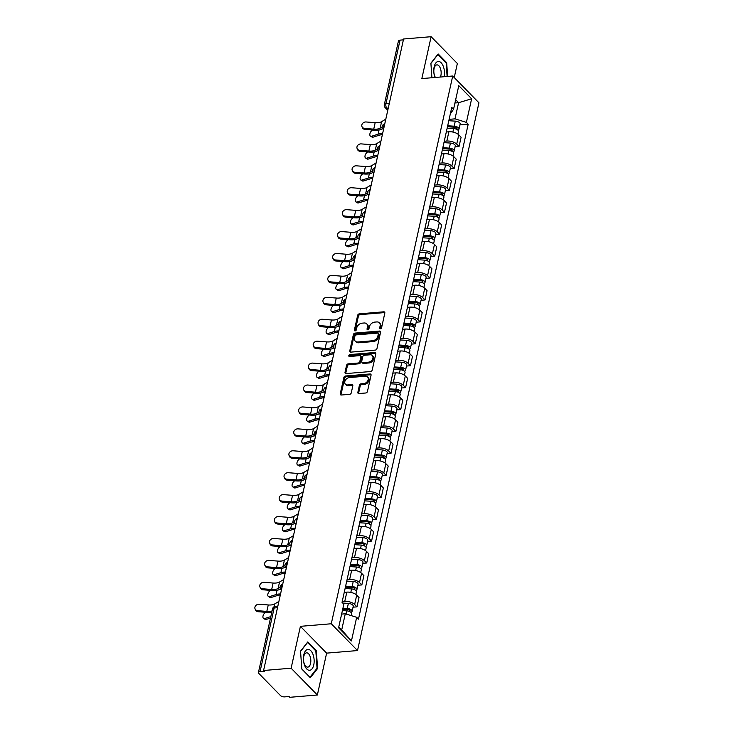 <?xml version="1.0" encoding="UTF-8"?>
<svg xmlns="http://www.w3.org/2000/svg" width="734" height="734" viewBox="0 0 734 734"><rect width="100%" height="100%" fill="white"/><g stroke="black" fill="none" stroke-linecap="round" stroke-linejoin="round"><path stroke-width="1.1" d="M380.414 328.777A1.11 0.817 -44.4 0 0 381.579 327.731L384.827 313.079A1.578 1.165 -44.4 0 0 383.772 311.812L359.311 313.849A1.578 1.165 -44.4 0 0 357.651 315.345L354.394 329.997A1.11 0.817 -44.4 0 0 356.302 329.841L356.724 327.942A5.065 3.725 -44.4 0 1 362.046 323.171L364.082 322.997A5.065 3.725 -44.4 0 1 366.725 323.868A5.065 3.725 -44.4 0 1 367.459 327.052L367.037 328.942A1.11 0.817 -44.4 0 0 368.936 328.786L369.358 326.887A5.065 3.725 -44.4 0 1 374.689 322.116L376.726 321.942A5.065 3.725 -44.4 0 1 379.368 322.813A5.065 3.725 -44.4 0 1 380.093 325.997L379.671 327.896A1.11 0.817 -44.4 0 0 380.414 328.777M357.862 392.295A1.578 1.165 -44.4 0 0 358.917 393.562L365.78 392.984A1.578 1.165 -44.4 0 0 367.44 391.497L371.055 375.221A1.578 1.165 -44.4 0 0 370 373.955L345.54 375.992A1.578 1.165 -44.4 0 0 343.87 377.478L340.264 393.754A1.578 1.165 -44.4 0 0 341.319 395.02L349.604 394.332A1.578 1.165 -44.4 0 0 351.274 392.837L352.815 385.873A1.578 1.165 -44.4 0 0 351.76 384.607L347.65 384.946A4.23 3.11 -44.4 0 1 345.439 384.221A4.23 3.11 -44.4 0 1 345.356 380.23A4.23 3.11 -44.4 0 1 349.283 377.57L365.394 376.23A4.23 3.11 -44.4 0 1 367.596 376.964A4.23 3.11 -44.4 0 1 367.679 380.946A4.23 3.11 -44.4 0 1 363.752 383.607L361.073 383.836A1.578 1.165 -44.4 0 0 359.403 385.322L357.862 392.295L358.623 393.075A1.578 1.165 -44.4 0 0 358.605 393.543M331.282 623.762L300.408 626.331L291.123 668.206L263.579 670.5L403.581 38.994L431.124 36.7L421.848 78.575L452.722 76.006L331.282 623.762L357.513 650.563L478.944 102.806L452.722 76.006M375.285 350.09A1.578 1.165 -44.4 0 0 376.955 348.595L380.561 332.318A1.578 1.165 -44.4 0 0 379.506 331.052L355.045 333.089A1.578 1.165 -44.4 0 0 353.384 334.585L349.769 350.861A1.578 1.165 -44.4 0 0 350.824 352.127L375.285 350.09M375.808 353.77L372.202 370.046A1.578 1.165 -44.4 0 1 370.532 371.542L346.072 373.578A1.578 1.165 -44.4 0 1 345.017 372.312L346.558 365.339A1.578 1.165 -44.4 0 1 348.228 363.853L358.146 363.027A1.578 1.165 -44.4 0 0 359.816 361.532L360.834 356.907A1.578 1.165 -44.4 0 0 359.779 355.641L349.457 356.504A1.11 0.817 -44.4 0 1 349.879 354.577L374.753 352.503A1.578 1.165 -44.4 0 1 375.808 353.77M291.123 668.206L317.354 695.006L289.802 697.3L289.031 696.52L284.746 696.878A3.22 1.45 -167.5 0 1 280.443 695.548L258.808 673.436A3.22 1.45 -167.5 0 1 258.432 672.5L272.543 608.844A3.22 1.45 12.5 0 1 274.158 607.981L260.047 671.638A3.22 1.45 -167.5 0 0 258.432 672.5M454.236 77.556L457.355 63.5L431.124 36.7M317.354 695.006L326.63 653.132L357.513 650.563M263.579 670.5L264.341 671.28L260.047 671.638M389.277 103.512L385.937 103.788A3.22 1.45 12.5 0 0 384.322 104.65L398.434 40.994A3.22 1.45 12.5 0 1 400.048 40.131L385.937 103.788A3.22 1.633 85.2 0 0 386.846 108.164L387.983 109.329M403.388 39.856L400.048 40.131M444.253 141.267L446.822 141.056A7.413 3.34 12.5 0 1 456.713 144.121L458.768 134.845A7.413 3.34 -167.5 0 0 448.878 131.781L446.309 131.992M458.768 134.845L461.099 137.23L459.044 146.497L455.089 146.828M456.713 144.121L459.044 146.497M450.226 168.756L454.181 168.425L456.236 159.15L453.906 156.764A7.413 3.34 -167.5 0 0 444.024 153.7L441.446 153.92M439.391 163.187L441.96 162.976A7.413 3.34 12.5 0 1 451.85 166.04L454.181 168.425M445.364 190.675L449.318 190.345L451.373 181.069L449.043 178.683A7.413 3.34 -167.5 0 0 439.161 175.619L436.592 175.839M434.537 185.115L437.106 184.895A7.413 3.34 12.5 0 1 446.988 187.959L449.318 190.345M440.51 212.594L444.465 212.264L446.52 202.988L444.189 200.611A7.413 3.34 -167.5 0 0 434.299 197.547L431.73 197.758M429.674 207.034L432.243 206.823A7.413 3.34 12.5 0 1 442.134 209.887L444.465 212.264M435.647 234.513L439.602 234.192L441.657 224.916L439.327 222.53A7.413 3.34 -167.5 0 0 429.445 219.466L426.867 219.677M424.812 228.953L427.381 228.742A7.413 3.34 12.5 0 1 437.271 231.806L439.602 234.192M430.785 256.441L434.739 256.111L436.794 246.835L434.464 244.45A7.413 3.34 -167.5 0 0 424.582 241.385L422.013 241.605M419.949 250.872L422.527 250.661A7.413 3.34 12.5 0 1 432.409 253.725L434.739 256.111M425.931 278.36L429.885 278.03L431.941 268.754L429.61 266.369A7.413 3.34 -167.5 0 0 419.72 263.304L417.151 263.524M415.095 272.8L417.664 272.58A7.413 3.34 12.5 0 1 427.555 275.645L429.885 278.03M421.068 300.279L425.023 299.949L427.078 290.673L424.747 288.297A7.413 3.34 -167.5 0 0 414.857 285.232L412.288 285.443M410.233 294.719L412.802 294.508A7.413 3.34 12.5 0 1 422.692 297.573L425.023 299.949M416.206 322.198L420.16 321.877L422.215 312.601L419.885 310.216A7.413 3.34 -167.5 0 0 410.003 307.151L407.434 307.363M405.37 316.638L407.948 316.427A7.413 3.34 12.5 0 1 417.829 319.492L420.16 321.877M411.352 344.127L415.306 343.796L417.362 334.521L415.031 332.135A7.413 3.34 -167.5 0 0 405.14 329.071L402.571 329.291M400.516 338.558L403.085 338.346A7.413 3.34 12.5 0 1 412.967 341.411L415.306 343.796M406.489 366.046L410.444 365.716L412.499 356.44L410.168 354.054A7.413 3.34 -167.5 0 0 400.278 350.99L397.709 351.21M395.654 360.486L398.223 360.266A7.413 3.34 12.5 0 1 408.113 363.33L410.444 365.716M401.626 387.965L405.581 387.635L407.636 378.359L405.306 375.982A7.413 3.34 -167.5 0 0 395.424 372.918L392.846 373.129M390.791 382.405L393.369 382.194A7.413 3.34 12.5 0 1 403.25 385.258L405.581 387.635M396.764 409.884L400.727 409.563L402.782 400.287L400.443 397.901A7.413 3.34 -167.5 0 0 390.561 394.837L387.992 395.048M385.937 404.324L388.506 404.113A7.413 3.34 12.5 0 1 398.388 407.177L400.727 409.563M391.91 431.812L395.865 431.482L397.92 422.206L395.589 419.82A7.413 3.34 -167.5 0 0 385.699 416.756L383.13 416.976M381.074 426.243L383.643 426.032A7.413 3.34 12.5 0 1 393.534 429.096L395.865 431.482M387.047 453.731L391.002 453.401L393.057 444.125L390.727 441.74A7.413 3.34 -167.5 0 0 380.845 438.684L378.267 438.895M376.212 448.171L378.79 447.951A7.413 3.34 12.5 0 1 388.671 451.015L391.002 453.401M382.185 475.65L386.139 475.32L388.203 466.044L385.864 463.668A7.413 3.34 -167.5 0 0 375.982 460.603L373.413 460.814M371.358 470.09L373.927 469.879A7.413 3.34 12.5 0 1 383.809 472.944L386.139 475.32M377.331 497.569L381.285 497.248L383.341 487.972L381.01 485.587A7.413 3.34 -167.5 0 0 371.12 482.522L368.551 482.733M366.495 492.009L369.064 491.798A7.413 3.34 12.5 0 1 378.955 494.863L381.285 497.248M372.468 519.498L376.423 519.167L378.478 509.891L376.147 507.506A7.413 3.34 -167.5 0 0 366.266 504.441L363.688 504.662M361.633 513.928L364.211 513.717A7.413 3.34 12.5 0 1 374.092 516.782L376.423 519.167M367.606 541.417L371.56 541.086L373.624 531.811L371.285 529.425A7.413 3.34 -167.5 0 0 361.403 526.37L358.834 526.581M356.779 535.857L359.348 535.636A7.413 3.34 12.5 0 1 369.23 538.701L371.56 541.086M362.752 563.336L366.706 563.006L368.762 553.73L366.431 551.353A7.413 3.34 -167.5 0 0 356.541 548.289L353.971 548.5M351.916 557.776L354.485 557.565A7.413 3.34 12.5 0 1 364.376 560.629L366.706 563.006M357.889 585.255L361.844 584.934L363.899 575.658L361.568 573.272A7.413 3.34 -167.5 0 0 351.687 570.208L349.109 570.419M347.054 579.695L349.623 579.484A7.413 3.34 12.5 0 1 359.513 582.548L361.844 584.934M353.026 607.183L356.981 606.853L359.036 597.577L356.706 595.191A7.413 3.34 -167.5 0 0 346.824 592.127L344.255 592.347M342.2 601.614L344.769 601.403A7.413 3.34 12.5 0 1 354.65 604.467L356.981 606.853M449.116 119.348L455.007 118.853L458.585 102.696L455.667 99.714M454.942 102.999L458.585 102.696L471.632 98.778L466.393 122.385L455.007 118.853M450.309 113.954L453.557 109.256L458.787 85.649L471.632 98.778M338.787 626.946L341.705 629.937L345.283 613.771L356.678 617.303L358.476 619.138L468.191 124.22L466.393 122.385M356.678 617.303L351.439 640.91L338.594 627.781L343.833 604.174L342.035 602.339L451.759 107.421L453.557 109.256M447.639 76.428L446.676 62.674L438.161 53.967L430.895 63.179L431.913 77.74M300.408 626.331L326.63 653.132M310.317 677.739L317.583 668.527L316.336 650.618L307.812 641.911L300.545 651.122L301.802 669.032L310.317 677.739M345.283 613.771L341.64 614.083M459.943 124.908L468.191 124.22M341.705 629.937L351.439 640.91M445.933 62.739L446.676 62.674M316.794 668.601L317.583 668.527M315.592 650.682L316.336 650.618M380.423 328.777A1.11 0.817 -44.4 0 1 380.441 328.676L380.863 326.777A5.065 3.725 -44.4 0 0 380.129 323.602L379.368 322.813M366.725 323.868L367.495 324.648A5.065 3.725 -44.4 0 1 368.22 327.832L367.798 329.722A1.11 0.817 -44.4 0 0 367.78 329.832M384.845 312.611A1.578 1.165 -44.4 0 0 384.533 312.592L360.073 314.629A1.578 1.165 -44.4 0 0 358.412 316.125L355.164 330.777A1.11 0.817 -44.4 0 0 355.146 330.887M380.579 331.851A1.578 1.165 -44.4 0 0 380.276 331.832L355.807 333.869A1.578 1.165 -44.4 0 0 354.146 335.365L350.54 351.641A1.578 1.165 -44.4 0 0 350.513 352.118M378.322 333.998A1.11 0.817 -44.4 0 0 377.588 333.108L356.109 334.897A1.11 0.817 -44.4 0 0 354.944 335.943L354.504 337.943A5.065 3.725 -44.4 0 0 355.238 341.117A5.065 3.725 -44.4 0 0 357.871 341.998L372.551 340.769A5.065 3.725 -44.4 0 0 377.882 335.998L378.322 333.998L379.083 334.777A1.11 0.817 -44.4 0 0 378.928 334.08L378.166 333.3M355.238 341.117L355.999 341.906A5.065 3.725 -44.4 0 0 358.642 342.778L357.871 341.998M379.083 334.777L378.643 336.778A5.065 3.725 -44.4 0 1 373.312 341.558L358.642 342.778M360.605 355.917L361.376 356.696A1.578 1.165 -44.4 0 1 361.605 357.697L360.577 362.312A1.578 1.165 -44.4 0 1 358.908 363.807L348.989 364.633A1.578 1.165 -44.4 0 0 347.329 366.119L345.778 373.092A1.578 1.165 -44.4 0 0 345.76 373.56M375.826 353.293A1.578 1.165 -44.4 0 0 375.514 353.283L350.65 355.357A1.11 0.817 -44.4 0 0 349.467 356.504M368.44 362.165A4.23 3.11 -44.4 0 0 372.367 359.504A4.23 3.11 -44.4 0 0 372.285 355.513A4.23 3.11 -44.4 0 0 370.074 354.788L364.403 355.256A1.578 1.165 -44.4 0 0 362.743 356.752L361.715 361.376A1.578 1.165 -44.4 0 0 362.77 362.642L368.44 362.165L369.202 362.945A4.23 3.11 -44.4 0 0 373.129 360.284A4.23 3.11 -44.4 0 0 373.046 356.302L372.285 355.513M361.945 362.367L362.706 363.147A1.578 1.165 -44.4 0 0 363.532 363.422L362.77 362.642M369.202 362.945L363.532 363.422M367.596 376.964L368.367 377.744A4.23 3.11 -44.4 0 1 368.45 381.726A4.23 3.11 -44.4 0 1 364.523 384.387L361.834 384.616A1.578 1.165 -44.4 0 0 360.174 386.102L358.623 393.075M345.439 384.221L346.209 385.001A4.23 3.11 -44.4 0 0 348.411 385.735L347.65 384.946M352.834 385.405A1.578 1.165 -44.4 0 0 352.522 385.387L348.411 385.735M371.074 374.744A1.578 1.165 -44.4 0 0 370.762 374.735L346.301 376.771A1.578 1.165 -44.4 0 0 344.631 378.258L341.026 394.534A1.578 1.165 -44.4 0 0 341.007 395.011M382.368 134.671A9.992 4.496 -167.5 0 0 379.588 135.129L373.202 137.13A3.707 2.046 121.9 0 1 371.954 137.047L370.468 136.12A3.707 2.046 -58.1 0 0 371.716 136.203L378.111 134.203A12.093 5.441 12.5 0 1 382.597 133.625M372.514 130.028A3.707 2.046 -58.1 0 0 370.064 133.23A3.707 2.046 -58.1 0 0 370.468 136.12M447.153 128.184L453.64 128.578A4.028 1.817 12.5 0 1 458.502 131.414L457.906 134.111M447.465 126.771L454.649 127.211A1.936 0.872 12.5 0 1 456.988 128.569A1.936 0.872 12.5 0 1 456.053 129.083L456.328 127.688M447.685 125.789L454.162 126.193A4.028 1.817 12.5 0 1 459.034 129.019A4.028 1.817 12.5 0 1 457.741 129.991M448.804 120.734L455.291 121.128A4.028 1.817 12.5 0 1 460.154 123.963L459.034 129.019M385.809 119.137L381.597 121.679A9.992 4.496 12.5 0 1 375.166 122.679L366.119 121.972A3.707 3.156 -22.2 0 0 362.669 123.358A3.707 3.156 -22.2 0 0 361.972 126.597A3.707 3.156 -22.2 0 0 364.688 128.432L365.101 129.45A3.707 3.156 157.8 0 1 362.385 127.615L361.972 126.597M382.148 126.945L380.166 128.147A9.992 4.496 12.5 0 1 373.734 129.147L364.688 128.432M365.101 129.45L374.147 130.157A12.093 5.441 -167.5 0 0 381.928 128.945L382.542 128.578M377.505 156.59A9.992 4.496 -167.5 0 0 374.735 157.058L368.34 159.049A3.707 2.046 121.9 0 1 367.092 158.966L365.615 158.039A3.707 2.046 -58.1 0 0 366.853 158.131L373.248 156.131A12.093 5.441 12.5 0 1 377.735 155.544M367.651 151.956A3.707 2.046 -58.1 0 0 365.202 155.149A3.707 2.046 -58.1 0 0 365.615 158.039M442.29 150.103L448.777 150.498A4.028 1.817 12.5 0 1 453.649 153.333L453.043 156.039M442.611 148.69L449.795 149.13A1.936 0.872 12.5 0 1 452.126 150.488A1.936 0.872 12.5 0 1 451.19 151.002M442.822 147.718L449.309 148.112A4.028 1.817 12.5 0 1 454.172 150.947A4.028 1.817 12.5 0 1 452.878 151.91M443.942 142.653L450.428 143.057A4.028 1.817 12.5 0 1 455.3 145.882L454.172 150.947M372.643 178.518A9.992 4.496 -167.5 0 0 369.872 178.977L363.486 180.977A3.707 2.046 121.9 0 1 362.238 180.885L360.752 179.958A3.707 2.046 -58.1 0 0 362 180.05L368.385 178.05A12.093 5.441 12.5 0 1 372.881 177.463M362.798 173.875A3.707 2.046 -58.1 0 0 360.348 177.077A3.707 2.046 -58.1 0 0 360.752 179.958M437.436 172.022L443.914 172.426A4.028 1.817 12.5 0 1 448.786 175.252L448.19 177.958M437.748 170.609L444.932 171.05A1.936 0.872 12.5 0 1 447.272 172.407A1.936 0.872 12.5 0 1 446.336 172.93M437.969 169.637L444.446 170.031A4.028 1.817 12.5 0 1 449.318 172.866A4.028 1.817 12.5 0 1 448.024 173.83M439.088 164.572L445.566 164.976A4.028 1.817 12.5 0 1 450.437 167.811L449.318 172.866M444.162 76.721A10.478 5.312 85.2 0 0 438.4 61.454A10.478 5.312 85.2 0 0 434.143 66.932A10.478 5.312 85.2 0 0 434.978 77.483M440.418 77.033A7.175 3.633 85.2 0 0 440.666 69.207A7.175 3.633 85.2 0 0 436.996 64.886A7.175 3.633 85.2 0 0 436.904 64.895A7.175 3.633 85.2 0 0 433.904 69.675A7.175 3.633 85.2 0 0 435.436 77.446M430.913 63.427L437.923 54.545L446.171 62.986L447.116 76.474M308.06 649.397A10.478 5.312 85.2 0 0 303.472 660.013A10.478 5.312 85.2 0 0 309.519 670.298A10.478 5.312 85.2 0 0 314.106 659.683A10.478 5.312 85.2 0 0 308.06 649.397M306.656 652.829A7.175 3.633 85.2 0 0 306.555 652.838A7.175 3.633 85.2 0 0 303.518 660.196A7.175 3.633 85.2 0 0 307.656 667.142A7.175 3.633 85.2 0 0 307.748 667.133A7.175 3.633 85.2 0 0 310.785 659.774A7.175 3.633 85.2 0 0 306.656 652.829M300.564 651.37L307.574 642.489L315.831 650.93L317.042 668.279L310.005 677.207L301.784 668.802M380.946 141.066L376.735 143.598A9.992 4.496 12.5 0 1 370.312 144.607L361.266 143.892A3.707 3.156 -22.2 0 0 357.807 145.277A3.707 3.156 -22.2 0 0 357.119 148.525A3.707 3.156 -22.2 0 0 359.834 150.351L360.247 151.369A3.707 3.156 157.8 0 1 357.531 149.534L357.119 148.525M377.294 148.864L375.303 150.066A9.992 4.496 12.5 0 1 368.872 151.066L359.834 150.351M360.247 151.369L369.285 152.085A12.093 5.441 -167.5 0 0 377.065 150.865L377.68 150.498M376.092 162.985L371.881 165.517A9.992 4.496 12.5 0 1 365.449 166.526L356.403 165.811A3.707 3.156 -22.2 0 0 352.944 167.196A3.707 3.156 -22.2 0 0 352.256 170.444A3.707 3.156 -22.2 0 0 354.972 172.279L355.384 173.288A3.707 3.156 157.8 0 1 352.669 171.462L352.256 170.444M372.432 170.783L370.441 171.985A9.992 4.496 12.5 0 1 364.018 172.985L354.972 172.279M355.384 173.288L364.431 174.004A12.093 5.441 -167.5 0 0 372.202 172.793L372.817 172.417M367.789 200.437A9.992 4.496 -167.5 0 0 365.009 200.896L358.623 202.896A3.707 2.046 121.9 0 1 357.375 202.813L355.889 201.887A3.707 2.046 -58.1 0 0 357.137 201.969L363.532 199.969A12.093 5.441 12.5 0 1 368.018 199.382M357.935 195.794A3.707 2.046 -58.1 0 0 355.485 198.997A3.707 2.046 -58.1 0 0 355.889 201.887M432.574 193.941L439.06 194.345A4.028 1.817 12.5 0 1 443.923 197.18L443.327 199.877M432.886 192.528L440.07 192.978A1.936 0.872 12.5 0 1 442.409 194.336A1.936 0.872 12.5 0 1 441.473 194.849L441.749 193.455M433.106 191.556L439.583 191.95A4.028 1.817 12.5 0 1 444.455 194.785A4.028 1.817 12.5 0 1 443.162 195.758M434.225 186.5L440.712 186.895A4.028 1.817 12.5 0 1 445.575 189.73L444.455 194.785M362.926 222.356A9.992 4.496 -167.5 0 0 360.155 222.815L353.76 224.815A3.707 2.046 121.9 0 1 352.513 224.732L351.036 223.806A3.707 2.046 -58.1 0 0 352.274 223.888L358.669 221.888A12.093 5.441 12.5 0 1 363.156 221.31M353.072 217.714A3.707 2.046 -58.1 0 0 350.623 220.916A3.707 2.046 -58.1 0 0 351.036 223.806M427.711 215.869L434.198 216.264A4.028 1.817 12.5 0 1 439.07 219.099L438.464 221.806M428.032 214.456L435.216 214.897A1.936 0.872 12.5 0 1 437.547 216.255A1.936 0.872 12.5 0 1 436.611 216.769L436.886 215.374M428.243 213.475L434.73 213.878A4.028 1.817 12.5 0 1 439.593 216.704A4.028 1.817 12.5 0 1 438.299 217.677M429.362 208.419L435.849 208.814A4.028 1.817 12.5 0 1 440.712 211.649L439.593 216.704M358.064 244.275A9.992 4.496 -167.5 0 0 355.293 244.743L348.898 246.734A3.707 2.046 121.9 0 1 347.659 246.652L346.173 245.725A3.707 2.046 -58.1 0 0 347.421 245.817L353.806 243.816A12.093 5.441 12.5 0 1 358.302 243.229M348.219 239.642A3.707 2.046 -58.1 0 0 345.769 242.835A3.707 2.046 -58.1 0 0 346.173 245.725M422.857 237.788L429.335 238.183A4.028 1.817 12.5 0 1 434.207 241.018L433.611 243.725M423.169 236.376L430.353 236.816A1.936 0.872 12.5 0 1 432.693 238.174A1.936 0.872 12.5 0 1 431.757 238.688M423.38 235.403L429.867 235.797A4.028 1.817 12.5 0 1 434.739 238.633A4.028 1.817 12.5 0 1 433.445 239.596M424.509 230.338L430.986 230.742A4.028 1.817 12.5 0 1 435.858 233.568L434.739 238.633M371.23 184.904L367.018 187.445A9.992 4.496 12.5 0 1 360.587 188.445L351.54 187.73A3.707 3.156 -22.2 0 0 348.09 189.115A3.707 3.156 -22.2 0 0 347.393 192.363A3.707 3.156 -22.2 0 0 350.109 194.198L350.522 195.207A3.707 3.156 157.8 0 1 347.806 193.381L347.393 192.363M367.569 192.712L365.587 193.904A9.992 4.496 12.5 0 1 359.155 194.914L350.109 194.198M350.522 195.207L359.568 195.923A12.093 5.441 -167.5 0 0 367.349 194.712L367.963 194.345M366.367 206.823L362.156 209.364A9.992 4.496 12.5 0 1 355.724 210.364L346.687 209.658A3.707 3.156 -22.2 0 0 343.228 211.043A3.707 3.156 -22.2 0 0 342.53 214.282A3.707 3.156 -22.2 0 0 345.255 216.117L345.668 217.136A3.707 3.156 157.8 0 1 342.952 215.301L342.53 214.282M362.715 214.631L360.724 215.833A9.992 4.496 12.5 0 1 354.293 216.833L345.255 216.117M345.668 217.136L354.706 217.842A12.093 5.441 -167.5 0 0 362.486 216.631L363.101 216.264M361.513 228.751L357.302 231.283A9.992 4.496 12.5 0 1 350.87 232.293L341.824 231.577A3.707 3.156 -22.2 0 0 338.365 232.962A3.707 3.156 -22.2 0 0 337.677 236.21A3.707 3.156 -22.2 0 0 340.392 238.036L340.805 239.055A3.707 3.156 157.8 0 1 338.09 237.22L337.677 236.21M357.853 236.55L355.862 237.752A9.992 4.496 12.5 0 1 349.439 238.752L340.392 238.036M340.805 239.055L349.852 239.77A12.093 5.441 -167.5 0 0 357.623 238.55L358.238 238.183M353.21 266.203A9.992 4.496 -167.5 0 0 350.43 266.662L344.044 268.662A3.707 2.046 121.9 0 1 342.796 268.571L341.31 267.644A3.707 2.046 -58.1 0 0 342.558 267.736L348.953 265.736A12.093 5.441 12.5 0 1 353.439 265.148M343.356 261.561A3.707 2.046 -58.1 0 0 340.906 264.763A3.707 2.046 -58.1 0 0 341.31 267.644M417.995 259.708L424.481 260.111A4.028 1.817 12.5 0 1 429.344 262.937L428.748 265.644M418.307 258.295L425.491 258.735A1.936 0.872 12.5 0 1 427.83 260.102A1.936 0.872 12.5 0 1 426.894 260.616M418.527 257.322L425.004 257.717A4.028 1.817 12.5 0 1 429.876 260.552A4.028 1.817 12.5 0 1 428.583 261.515M419.646 252.257L426.133 252.661A4.028 1.817 12.5 0 1 430.996 255.496L429.876 260.552M356.651 250.67L352.439 253.212A9.992 4.496 12.5 0 1 346.008 254.212L336.961 253.496A3.707 3.156 -22.2 0 0 333.511 254.882A3.707 3.156 -22.2 0 0 332.814 258.129A3.707 3.156 -22.2 0 0 335.53 259.964L335.943 260.974A3.707 3.156 157.8 0 1 333.227 259.148L332.814 258.129M352.99 258.469L351.008 259.671A9.992 4.496 12.5 0 1 344.576 260.671L335.53 259.964M335.943 260.974L344.989 261.689A12.093 5.441 -167.5 0 0 352.77 260.478L353.384 260.102M348.347 288.123A9.992 4.496 -167.5 0 0 345.576 288.581L339.181 290.581A3.707 2.046 121.9 0 1 337.934 290.499L336.456 289.572A3.707 2.046 -58.1 0 0 337.695 289.655L344.09 287.655A12.093 5.441 12.5 0 1 348.577 287.067M338.493 283.48A3.707 2.046 -58.1 0 0 336.044 286.682A3.707 2.046 -58.1 0 0 336.456 289.572M413.132 281.627L419.619 282.03A4.028 1.817 12.5 0 1 424.481 284.865L423.885 287.563M413.444 280.214L420.637 280.663A1.936 0.872 12.5 0 1 422.967 282.021A1.936 0.872 12.5 0 1 422.032 282.535M413.664 279.241L420.151 279.636A4.028 1.817 12.5 0 1 425.014 282.471A4.028 1.817 12.5 0 1 423.72 283.443M414.783 274.186L421.27 274.58A4.028 1.817 12.5 0 1 426.133 277.415L425.014 282.471M351.788 272.589L347.577 275.131A9.992 4.496 12.5 0 1 341.145 276.131L332.107 275.415A3.707 3.156 -22.2 0 0 328.648 276.801A3.707 3.156 -22.2 0 0 327.951 280.049A3.707 3.156 -22.2 0 0 330.667 281.884L331.089 282.893A3.707 3.156 157.8 0 1 328.364 281.067L327.951 280.049M348.136 280.397L346.145 281.59A9.992 4.496 12.5 0 1 339.714 282.599L330.667 281.884M331.089 282.893L340.126 283.608A12.093 5.441 -167.5 0 0 347.907 282.397L348.522 282.03M343.484 310.042A9.992 4.496 -167.5 0 0 340.714 310.5L334.319 312.5A3.707 2.046 121.9 0 1 333.08 312.418L331.594 311.491A3.707 2.046 -58.1 0 0 332.841 311.574L339.227 309.574A12.093 5.441 12.5 0 1 343.723 308.996M333.631 305.399A3.707 2.046 -58.1 0 0 331.181 308.601A3.707 2.046 -58.1 0 0 331.594 311.491M408.278 303.555L414.756 303.949A4.028 1.817 12.5 0 1 419.628 306.784L419.022 309.491M408.59 302.142L415.774 302.582A1.936 0.872 12.5 0 1 418.114 303.94A1.936 0.872 12.5 0 1 417.178 304.454M408.801 301.16L415.288 301.564A4.028 1.817 12.5 0 1 420.16 304.39A4.028 1.817 12.5 0 1 418.866 305.362M409.93 296.105L416.407 296.499A4.028 1.817 12.5 0 1 421.279 299.334L420.16 304.39M346.925 294.508L342.723 297.05A9.992 4.496 12.5 0 1 336.291 298.05L327.245 297.343A3.707 3.156 -22.2 0 0 323.786 298.729A3.707 3.156 -22.2 0 0 323.098 301.968A3.707 3.156 -22.2 0 0 325.813 303.803L326.226 304.821A3.707 3.156 157.8 0 1 323.511 302.986L323.098 301.968M343.273 302.316L341.282 303.518A9.992 4.496 12.5 0 1 334.86 304.518L325.813 303.803M326.226 304.821L335.273 305.527A12.093 5.441 -167.5 0 0 343.044 304.316L343.659 303.949M338.631 331.961A9.992 4.496 -167.5 0 0 335.851 332.429L329.465 334.42A3.707 2.046 121.9 0 1 328.217 334.337L326.731 333.41A3.707 2.046 -58.1 0 0 327.979 333.502L334.365 331.502A12.093 5.441 12.5 0 1 338.86 330.915M328.777 327.327A3.707 2.046 -58.1 0 0 326.327 330.52A3.707 2.046 -58.1 0 0 326.731 333.41M403.416 325.474L409.902 325.868A4.028 1.817 12.5 0 1 414.765 328.704L414.169 331.41M403.728 324.061L410.912 324.501A1.936 0.872 12.5 0 1 413.251 325.859A1.936 0.872 12.5 0 1 412.315 326.373M403.948 323.088L410.425 323.483A4.028 1.817 12.5 0 1 415.297 326.318A4.028 1.817 12.5 0 1 414.004 327.281M405.067 318.024L411.554 318.428A4.028 1.817 12.5 0 1 416.417 321.253L415.297 326.318M342.072 316.437L337.86 318.969A9.992 4.496 12.5 0 1 331.429 319.978L322.382 319.262A3.707 3.156 -22.2 0 0 318.932 320.648A3.707 3.156 -22.2 0 0 318.235 323.896A3.707 3.156 -22.2 0 0 320.951 325.722L321.364 326.74A3.707 3.156 157.8 0 1 318.648 324.905L318.235 323.896M338.411 324.235L336.429 325.437A9.992 4.496 12.5 0 1 329.997 326.437L320.951 325.722M321.364 326.74L330.41 327.456A12.093 5.441 -167.5 0 0 338.19 326.235L338.805 325.868M333.768 353.889A9.992 4.496 -167.5 0 0 330.997 354.348L324.602 356.348A3.707 2.046 121.9 0 1 323.355 356.256L321.877 355.329A3.707 2.046 -58.1 0 0 323.116 355.421L329.511 353.421A12.093 5.441 12.5 0 1 333.998 352.834M323.914 349.246A3.707 2.046 -58.1 0 0 321.464 352.448A3.707 2.046 -58.1 0 0 321.877 355.329M398.553 347.393L405.04 347.797A4.028 1.817 12.5 0 1 409.902 350.623L409.306 353.329M398.865 345.98L406.058 346.42A1.936 0.872 12.5 0 1 408.388 347.788A1.936 0.872 12.5 0 1 407.453 348.301M399.085 345.008L405.572 345.402A4.028 1.817 12.5 0 1 410.434 348.237A4.028 1.817 12.5 0 1 409.141 349.201M400.204 339.943L406.691 340.347A4.028 1.817 12.5 0 1 411.554 343.182L410.434 348.237M328.905 375.808A9.992 4.496 -167.5 0 0 326.135 376.267L319.74 378.267A3.707 2.046 121.9 0 1 318.501 378.184L317.015 377.258A3.707 2.046 -58.1 0 0 318.262 377.34L324.648 375.34A12.093 5.441 12.5 0 1 329.144 374.753M319.051 371.165A3.707 2.046 -58.1 0 0 316.602 374.368A3.707 2.046 -58.1 0 0 317.015 377.258M393.699 369.312L400.177 369.716A4.028 1.817 12.5 0 1 405.049 372.551L404.443 375.248M394.011 367.899L401.195 368.349A1.936 0.872 12.5 0 1 403.526 369.707A1.936 0.872 12.5 0 1 402.599 370.22M394.222 366.927L400.709 367.321A4.028 1.817 12.5 0 1 405.572 370.156A4.028 1.817 12.5 0 1 404.278 371.129M395.351 361.871L401.828 362.266A4.028 1.817 12.5 0 1 406.7 365.101L405.572 370.156M324.043 397.727A9.992 4.496 -167.5 0 0 321.272 398.186L314.886 400.186A3.707 2.046 121.9 0 1 313.638 400.103L312.152 399.177A3.707 2.046 -58.1 0 0 313.4 399.259L319.785 397.259A12.093 5.441 12.5 0 1 324.281 396.681M314.198 393.085A3.707 2.046 -58.1 0 0 311.748 396.287A3.707 2.046 -58.1 0 0 312.152 399.177M388.837 391.24L395.323 391.635A4.028 1.817 12.5 0 1 400.186 394.47L399.59 397.177M389.148 389.827L396.332 390.268A1.936 0.872 12.5 0 1 398.672 391.626A1.936 0.872 12.5 0 1 397.736 392.139M389.369 388.846L395.846 389.249A4.028 1.817 12.5 0 1 400.718 392.075A4.028 1.817 12.5 0 1 399.424 393.048M390.488 383.79L396.966 384.185A4.028 1.817 12.5 0 1 401.837 387.02L400.718 392.075M319.189 419.646A9.992 4.496 -167.5 0 0 316.409 420.114L310.023 422.105A3.707 2.046 121.9 0 1 308.775 422.022L307.298 421.096A3.707 2.046 -58.1 0 0 308.537 421.188L314.932 419.187A12.093 5.441 12.5 0 1 319.418 418.6M309.335 415.013A3.707 2.046 -58.1 0 0 306.885 418.206A3.707 2.046 -58.1 0 0 307.298 421.096M383.974 413.159L390.46 413.554A4.028 1.817 12.5 0 1 395.323 416.389L394.727 419.096M384.286 411.746L391.47 412.187A1.936 0.872 12.5 0 1 393.809 413.545A1.936 0.872 12.5 0 1 392.873 414.059M384.506 410.774L390.993 411.168A4.028 1.817 12.5 0 1 395.855 414.004A4.028 1.817 12.5 0 1 394.562 414.967M385.625 405.709L392.112 406.113A4.028 1.817 12.5 0 1 396.975 408.939L395.855 414.004M314.326 441.574A9.992 4.496 -167.5 0 0 311.555 442.033L305.161 444.033A3.707 2.046 121.9 0 1 303.922 443.942L302.436 443.024A3.707 2.046 -58.1 0 0 303.683 443.107L310.069 441.106A12.093 5.441 12.5 0 1 314.556 440.519M304.472 436.932A3.707 2.046 -58.1 0 0 302.023 440.134A3.707 2.046 -58.1 0 0 302.436 443.024M379.12 435.078L385.598 435.482A4.028 1.817 12.5 0 1 390.47 438.308L389.864 441.015M379.432 433.666L386.616 434.106A1.936 0.872 12.5 0 1 388.947 435.473A1.936 0.872 12.5 0 1 388.02 435.987M379.643 432.693L386.13 433.088A4.028 1.817 12.5 0 1 390.993 435.923A4.028 1.817 12.5 0 1 389.699 436.886M380.772 427.628L387.249 428.032A4.028 1.817 12.5 0 1 392.121 430.867L390.993 435.923M309.464 463.493A9.992 4.496 -167.5 0 0 306.693 463.952L300.307 465.952A3.707 2.046 121.9 0 1 299.059 465.87L297.573 464.943A3.707 2.046 -58.1 0 0 298.821 465.026L305.206 463.026A12.093 5.441 12.5 0 1 309.702 462.438M299.619 458.851A3.707 2.046 -58.1 0 0 297.169 462.053A3.707 2.046 -58.1 0 0 297.573 464.943M374.257 456.998L380.735 457.401A4.028 1.817 12.5 0 1 385.607 460.236L385.011 462.934M374.569 455.594L381.753 456.034A1.936 0.872 12.5 0 1 384.093 457.392A1.936 0.872 12.5 0 1 383.157 457.906M374.79 454.612L381.267 455.007A4.028 1.817 12.5 0 1 386.139 457.842A4.028 1.817 12.5 0 1 384.845 458.814M375.909 449.557L382.386 449.951A4.028 1.817 12.5 0 1 387.258 452.786L386.139 457.842M337.209 338.356L332.997 340.897A9.992 4.496 12.5 0 1 326.566 341.897L317.528 341.182A3.707 3.156 -22.2 0 0 314.069 342.567A3.707 3.156 -22.2 0 0 313.372 345.815A3.707 3.156 -22.2 0 0 316.088 347.65L316.51 348.659A3.707 3.156 157.8 0 1 313.785 346.833L313.372 345.815M333.557 346.154L331.566 347.356A9.992 4.496 12.5 0 1 325.134 348.356L316.088 347.65M316.51 348.659L325.547 349.375A12.093 5.441 -167.5 0 0 333.328 348.164L333.942 347.788M332.346 360.275L328.135 362.816A9.992 4.496 12.5 0 1 321.712 363.816L312.666 363.101A3.707 3.156 -22.2 0 0 309.207 364.486A3.707 3.156 -22.2 0 0 308.519 367.734A3.707 3.156 -22.2 0 0 311.234 369.569L311.647 370.578A3.707 3.156 157.8 0 1 308.931 368.752L308.519 367.734M328.694 368.083L326.703 369.275A9.992 4.496 12.5 0 1 320.272 370.285L311.234 369.569M311.647 370.578L320.694 371.294A12.093 5.441 -167.5 0 0 328.465 370.083L329.08 369.716M327.492 382.194L323.281 384.735A9.992 4.496 12.5 0 1 316.849 385.735L307.803 385.029A3.707 3.156 -22.2 0 0 304.353 386.414A3.707 3.156 -22.2 0 0 303.656 389.662A3.707 3.156 -22.2 0 0 306.372 391.488L306.784 392.507A3.707 3.156 157.8 0 1 304.069 390.671L303.656 389.662M323.832 390.002L321.85 391.204A9.992 4.496 12.5 0 1 315.418 392.204L306.372 391.488M306.784 392.507L315.831 393.213A12.093 5.441 -167.5 0 0 323.611 392.002L324.217 391.635M322.63 404.122L318.418 406.654A9.992 4.496 12.5 0 1 311.987 407.664L302.949 406.948A3.707 3.156 -22.2 0 0 299.49 408.333A3.707 3.156 -22.2 0 0 298.793 411.581A3.707 3.156 -22.2 0 0 301.509 413.407L301.922 414.426A3.707 3.156 157.8 0 1 299.206 412.591L298.793 411.581M318.978 411.921L316.987 413.123A9.992 4.496 12.5 0 1 310.555 414.123L301.509 413.407M301.922 414.426L310.968 415.141A12.093 5.441 -167.5 0 0 318.749 413.921L319.363 413.554M317.767 426.041L313.556 428.583A9.992 4.496 12.5 0 1 307.133 429.583L298.087 428.867A3.707 3.156 -22.2 0 0 294.628 430.252A3.707 3.156 -22.2 0 0 293.939 433.5A3.707 3.156 -22.2 0 0 296.655 435.335L297.068 436.345A3.707 3.156 157.8 0 1 294.352 434.519L293.939 433.5M314.115 433.84L312.124 435.042A9.992 4.496 12.5 0 1 305.693 436.042L296.655 435.335M297.068 436.345L306.115 437.06A12.093 5.441 -167.5 0 0 313.886 435.849L314.501 435.473M312.913 447.96L308.702 450.502A9.992 4.496 12.5 0 1 302.27 451.502L293.224 450.786A3.707 3.156 -22.2 0 0 289.774 452.172A3.707 3.156 -22.2 0 0 289.077 455.419A3.707 3.156 -22.2 0 0 291.793 457.254L292.205 458.264A3.707 3.156 157.8 0 1 289.49 456.438L289.077 455.419M309.253 455.768L307.271 456.961A9.992 4.496 12.5 0 1 300.839 457.97L291.793 457.254M292.205 458.264L301.252 458.979A12.093 5.441 -167.5 0 0 309.032 457.768L309.638 457.401M304.61 485.413A9.992 4.496 -167.5 0 0 301.83 485.871L295.444 487.871A3.707 2.046 121.9 0 1 294.196 487.789L292.71 486.862A3.707 2.046 -58.1 0 0 293.958 486.945L300.353 484.954A12.093 5.441 12.5 0 1 304.839 484.367M294.756 480.77A3.707 2.046 -58.1 0 0 292.306 483.972A3.707 2.046 -58.1 0 0 292.71 486.862M369.395 478.926L375.881 479.32A4.028 1.817 12.5 0 1 380.744 482.155L380.148 484.862M369.707 477.513L376.891 477.953A1.936 0.872 12.5 0 1 379.23 479.311A1.936 0.872 12.5 0 1 378.294 479.825L378.57 478.43M369.927 476.531L376.414 476.935A4.028 1.817 12.5 0 1 381.276 479.761A4.028 1.817 12.5 0 1 379.983 480.733M371.046 471.476L377.533 471.87A4.028 1.817 12.5 0 1 382.396 474.705L381.276 479.761M308.051 469.879L303.839 472.421A9.992 4.496 12.5 0 1 297.408 473.421L288.361 472.714A3.707 3.156 -22.2 0 0 284.911 474.1A3.707 3.156 -22.2 0 0 284.214 477.348A3.707 3.156 -22.2 0 0 286.93 479.174L287.343 480.192A3.707 3.156 157.8 0 1 284.627 478.357L284.214 477.348M304.399 477.687L302.408 478.889A9.992 4.496 12.5 0 1 295.976 479.889L286.93 479.174M287.343 480.192L296.389 480.908A12.093 5.441 -167.5 0 0 304.17 479.687L304.784 479.32M299.747 507.332A9.992 4.496 -167.5 0 0 296.976 507.8L290.581 509.791A3.707 2.046 121.9 0 1 289.343 509.708L287.856 508.781A3.707 2.046 -58.1 0 0 289.095 508.873L295.49 506.873A12.093 5.441 12.5 0 1 299.977 506.286M289.893 502.698A3.707 2.046 -58.1 0 0 287.444 505.891A3.707 2.046 -58.1 0 0 287.856 508.781M364.541 500.845L371.019 501.239A4.028 1.817 12.5 0 1 375.891 504.074L375.285 506.781M364.853 499.432L372.037 499.872A1.936 0.872 12.5 0 1 374.368 501.23A1.936 0.872 12.5 0 1 373.441 501.753L373.707 500.349M365.064 498.459L371.551 498.854A4.028 1.817 12.5 0 1 376.414 501.689A4.028 1.817 12.5 0 1 375.12 502.652M366.183 493.395L372.67 493.799A4.028 1.817 12.5 0 1 377.542 496.624L376.414 501.689M303.188 491.808L298.977 494.34A9.992 4.496 12.5 0 1 292.554 495.349L283.507 494.633A3.707 3.156 -22.2 0 0 280.049 496.019A3.707 3.156 -22.2 0 0 279.36 499.267A3.707 3.156 -22.2 0 0 282.076 501.093L282.489 502.111A3.707 3.156 157.8 0 1 279.773 500.276L279.36 499.267M299.536 499.606L297.545 500.808A9.992 4.496 12.5 0 1 291.114 501.808L282.076 501.093M282.489 502.111L291.526 502.827A12.093 5.441 -167.5 0 0 299.307 501.606L299.922 501.239M294.884 529.26A9.992 4.496 -167.5 0 0 292.114 529.719L285.728 531.719A3.707 2.046 121.9 0 1 284.48 531.627L282.994 530.71A3.707 2.046 -58.1 0 0 284.242 530.792L290.627 528.792A12.093 5.441 12.5 0 1 295.123 528.205M285.04 524.617A3.707 2.046 -58.1 0 0 282.59 527.819A3.707 2.046 -58.1 0 0 282.994 530.71M359.678 522.764L366.156 523.168A4.028 1.817 12.5 0 1 371.028 525.994L370.431 528.7M359.99 521.351L367.174 521.791A1.936 0.872 12.5 0 1 369.514 523.159A1.936 0.872 12.5 0 1 368.578 523.672L368.853 522.278M360.211 520.378L366.688 520.773A4.028 1.817 12.5 0 1 371.56 523.608A4.028 1.817 12.5 0 1 370.266 524.571M361.33 515.314L367.807 515.718A4.028 1.817 12.5 0 1 372.679 518.553L371.56 523.608M298.334 513.727L294.123 516.268A9.992 4.496 12.5 0 1 287.691 517.268L278.645 516.553A3.707 3.156 -22.2 0 0 275.186 517.938A3.707 3.156 -22.2 0 0 274.498 521.186A3.707 3.156 -22.2 0 0 277.213 523.021L277.626 524.03A3.707 3.156 157.8 0 1 274.911 522.204L274.498 521.186M294.673 521.525L292.683 522.727A9.992 4.496 12.5 0 1 286.26 523.727L277.213 523.021M277.626 524.03L286.673 524.746A12.093 5.441 -167.5 0 0 294.453 523.535L295.059 523.159M290.031 551.179A9.992 4.496 -167.5 0 0 287.251 551.638L280.865 553.638A3.707 2.046 121.9 0 1 279.617 553.555L278.131 552.629A3.707 2.046 -58.1 0 0 279.379 552.711L285.774 550.711A12.093 5.441 12.5 0 1 290.26 550.124M280.177 546.536A3.707 2.046 -58.1 0 0 277.727 549.738A3.707 2.046 -58.1 0 0 278.131 552.629M354.816 544.683L361.302 545.087A4.028 1.817 12.5 0 1 366.165 547.922L365.569 550.619M355.128 543.279L362.312 543.72A1.936 0.872 12.5 0 1 364.651 545.078A1.936 0.872 12.5 0 1 363.715 545.591L363.991 544.197M355.348 542.298L361.825 542.701A4.028 1.817 12.5 0 1 366.697 545.527A4.028 1.817 12.5 0 1 365.404 546.5M356.467 537.242L362.954 537.637A4.028 1.817 12.5 0 1 367.817 540.472L366.697 545.527M293.472 535.646L289.26 538.187A9.992 4.496 12.5 0 1 282.829 539.187L273.782 538.472A3.707 3.156 -22.2 0 0 270.332 539.857A3.707 3.156 -22.2 0 0 269.635 543.105A3.707 3.156 -22.2 0 0 272.351 544.94L272.764 545.949A3.707 3.156 157.8 0 1 270.048 544.123L269.635 543.105M289.811 543.454L287.829 544.646A9.992 4.496 12.5 0 1 281.397 545.656L272.351 544.94M272.764 545.949L281.81 546.665A12.093 5.441 -167.5 0 0 289.591 545.454L290.205 545.087M285.168 573.098A9.992 4.496 -167.5 0 0 282.397 573.557L276.002 575.557A3.707 2.046 121.9 0 1 274.755 575.474L273.277 574.548A3.707 2.046 -58.1 0 0 274.516 574.63L280.911 572.639A12.093 5.441 12.5 0 1 285.398 572.052M275.314 568.455A3.707 2.046 -58.1 0 0 272.864 571.658A3.707 2.046 -58.1 0 0 273.277 574.548M349.953 566.611L356.44 567.006A4.028 1.817 12.5 0 1 361.312 569.841L360.706 572.548M350.274 565.198L357.458 565.639A1.936 0.872 12.5 0 1 359.788 566.997A1.936 0.872 12.5 0 1 358.853 567.51L359.128 566.116M350.485 564.217L356.972 564.62A4.028 1.817 12.5 0 1 361.834 567.455A4.028 1.817 12.5 0 1 360.541 568.419M351.604 559.161L358.091 559.556A4.028 1.817 12.5 0 1 362.963 562.391L361.834 567.455M288.609 557.565L284.397 560.106A9.992 4.496 12.5 0 1 277.975 561.106L268.928 560.4A3.707 3.156 -22.2 0 0 265.469 561.785A3.707 3.156 -22.2 0 0 264.772 565.033A3.707 3.156 -22.2 0 0 267.497 566.859L267.91 567.877A3.707 3.156 157.8 0 1 265.194 566.042L264.772 565.033M284.957 565.373L282.966 566.575A9.992 4.496 12.5 0 1 276.534 567.575L267.497 566.859M267.91 567.877L276.947 568.593A12.093 5.441 -167.5 0 0 284.728 567.373L285.342 567.006M280.305 595.017A9.992 4.496 -167.5 0 0 277.535 595.485L271.14 597.476A3.707 2.046 121.9 0 1 269.901 597.393L268.415 596.467A3.707 2.046 -58.1 0 0 269.662 596.558L276.048 594.558A12.093 5.441 12.5 0 1 280.544 593.971M270.461 590.384A3.707 2.046 -58.1 0 0 268.011 593.577A3.707 2.046 -58.1 0 0 268.415 596.467M345.099 588.53L351.577 588.925A4.028 1.817 12.5 0 1 356.449 591.76L355.852 594.467M345.411 587.117L352.595 587.558A1.936 0.872 12.5 0 1 354.935 588.916A1.936 0.872 12.5 0 1 353.999 589.439M345.622 586.145L352.109 586.539A4.028 1.817 12.5 0 1 356.981 589.374A4.028 1.817 12.5 0 1 355.687 590.338M346.751 581.08L353.228 581.484A4.028 1.817 12.5 0 1 358.1 584.31L356.981 589.374M283.755 579.493L279.544 582.025A9.992 4.496 12.5 0 1 273.112 583.035L264.066 582.319A3.707 3.156 -22.2 0 0 260.607 583.704A3.707 3.156 -22.2 0 0 259.919 586.952A3.707 3.156 -22.2 0 0 262.634 588.778L263.047 589.797A3.707 3.156 157.8 0 1 260.331 587.962L259.919 586.952M280.094 587.292L278.103 588.494A9.992 4.496 12.5 0 1 271.681 589.494L262.634 588.778M263.047 589.797L272.094 590.512A12.093 5.441 -167.5 0 0 279.865 589.292L280.48 588.925M270.497 618.083L266.286 619.404A3.707 2.046 121.9 0 1 265.038 619.312L263.552 618.395A3.707 2.046 -58.1 0 0 264.8 618.478L270.828 616.597M265.598 612.303A3.707 2.046 -58.1 0 0 263.148 615.505A3.707 2.046 -58.1 0 0 263.552 618.395M342.411 610.587L346.723 610.853A4.028 1.817 12.5 0 1 351.586 613.679L351.164 615.597M342.723 609.174L347.733 609.477A1.936 0.872 12.5 0 1 350.072 610.844A1.936 0.872 12.5 0 1 349.136 611.358M342.943 608.192L347.246 608.458A4.028 1.817 12.5 0 1 352.118 611.294A4.028 1.817 12.5 0 1 350.824 612.257M342.732 603.054L348.375 603.403A4.028 1.817 12.5 0 1 353.238 606.238L352.118 611.294M278.892 601.412L274.681 603.954A9.992 4.496 12.5 0 1 268.249 604.954L259.203 604.238A3.707 3.156 -22.2 0 0 255.753 605.623A3.707 3.156 -22.2 0 0 255.056 608.871A3.707 3.156 -22.2 0 0 257.772 610.706L258.184 611.716A3.707 3.156 157.8 0 1 255.469 609.89L255.056 608.871M272.075 610.945A9.992 4.496 12.5 0 1 266.818 611.413L257.772 610.706M258.184 611.716L267.231 612.431A12.093 5.441 -167.5 0 0 271.773 612.294M388.268 108.045L386.846 108.164A3.22 2.367 -44.4 0 1 385.157 107.604L387.772 110.274M359.513 582.548L361.568 573.272M364.376 560.629L366.431 551.353M369.23 538.701L371.285 529.425M374.092 516.782L376.147 507.506M378.955 494.863L381.01 485.587M383.809 472.944L385.864 463.668M388.671 451.015L390.727 441.74M393.534 429.096L395.589 419.82M398.388 407.177L400.443 397.901M403.25 385.258L405.306 375.982M408.113 363.33L410.168 354.054M412.967 341.411L415.031 332.135M417.829 319.492L419.885 310.216M422.692 297.573L424.747 288.297M427.555 275.645L429.61 266.369M432.409 253.725L434.464 244.45M437.271 231.806L439.327 222.53M442.134 209.887L444.189 200.611M446.988 187.959L449.043 178.683M451.85 166.04L453.906 156.764M354.65 604.467L356.706 595.191M344.769 601.403L346.824 592.127M349.623 579.484L351.687 570.208M354.485 557.565L356.541 548.289M359.348 535.636L361.403 526.37M364.211 513.717L366.266 504.441M369.064 491.798L371.12 482.522M373.927 469.879L375.982 460.603M378.79 447.951L380.845 438.684M383.643 426.032L385.699 416.756M388.506 404.113L390.561 394.837M393.369 382.194L395.424 372.918M398.223 360.266L400.278 350.99M403.085 338.346L405.14 329.071M407.948 316.427L410.003 307.151M412.802 294.508L414.857 285.232M417.664 272.58L419.72 263.304M422.527 250.661L424.582 241.385M427.381 228.742L429.445 219.466M432.243 206.823L434.299 197.547M437.106 184.895L439.161 175.619M441.96 162.976L444.024 153.7M446.822 141.056L448.878 131.781M384.744 123.945A3.22 1.633 85.2 0 0 383.854 127.945M379.882 145.864A3.22 1.633 85.2 0 0 379.001 149.864M375.019 167.792A3.22 1.633 85.2 0 0 374.138 171.784M370.165 189.711A3.22 1.633 85.2 0 0 369.275 193.712M365.303 211.631A3.22 1.633 85.2 0 0 364.422 215.631M360.44 233.55A3.22 1.633 85.2 0 0 359.559 237.55M355.586 255.478A3.22 1.633 85.2 0 0 354.696 259.469M350.724 277.397A3.22 1.633 85.2 0 0 349.834 281.397M345.861 299.316A3.22 1.633 85.2 0 0 344.98 303.316M341.007 321.235A3.22 1.633 85.2 0 0 340.117 325.235M336.144 343.163A3.22 1.633 85.2 0 0 335.254 347.154M331.282 365.082A3.22 1.633 85.2 0 0 330.401 369.083M326.428 387.002A3.22 1.633 85.2 0 0 325.538 391.002M321.565 408.921A3.22 1.633 85.2 0 0 320.675 412.921M316.703 430.849A3.22 1.633 85.2 0 0 315.822 434.84M311.849 452.768A3.22 1.633 85.2 0 0 310.959 456.768M306.986 474.687A3.22 1.633 85.2 0 0 306.096 478.687M302.124 496.606A3.22 1.633 85.2 0 0 301.243 500.606M297.27 518.534A3.22 1.633 85.2 0 0 296.38 522.525M292.407 540.453A3.22 1.633 85.2 0 0 291.517 544.454M287.544 562.372A3.22 1.633 85.2 0 0 286.664 566.373M282.682 584.292A3.22 1.633 85.2 0 0 281.801 588.292M277.498 607.706L274.158 607.981A3.22 1.633 85.2 0 1 275.424 606.33A3.22 3.22 0 0 0 272.543 608.844M380.863 326.777L380.093 325.997M367.798 329.722L367.037 328.942M368.22 327.832L367.459 327.052M355.164 330.777L354.394 329.997M358.412 316.125L357.651 315.345M360.073 314.629L359.311 313.849M384.533 312.592L383.772 311.812M380.441 328.676L379.671 327.896M350.54 351.641L349.769 350.861M354.146 335.365L353.384 334.585M355.807 333.869L355.045 333.089M380.276 331.832L379.506 331.052M373.312 341.558L372.551 340.769M378.643 336.778L377.882 335.998M345.778 373.092L345.017 372.312M347.329 366.119L346.558 365.339M348.989 364.633L348.228 363.853M358.908 363.807L358.146 363.027M360.577 362.312L359.816 361.532M361.605 357.697L360.834 356.907M350.65 355.357L349.879 354.577M375.514 353.283L374.753 352.503M360.174 386.102L359.403 385.322M361.834 384.616L361.073 383.836M364.523 384.387L363.752 383.607M352.522 385.387L351.76 384.607M341.026 394.534L340.264 393.754M344.631 378.258L343.87 377.478M346.301 376.771L345.54 375.992M370.762 374.735L370 373.955M371.716 136.203L373.202 137.13M453.64 128.578L452.869 132.065M455.291 121.128L454.162 126.193M379.047 129.964L378.111 134.203M380.166 128.147L381.597 121.679M373.734 129.147L375.166 122.679M366.853 158.131L368.34 159.049M448.777 150.498L448.006 153.984M451.465 149.608L451.162 150.993M450.428 143.057L449.309 148.112M374.193 151.883L373.248 156.131M362 180.05L363.486 180.977M443.914 172.426L443.143 175.903M446.611 171.527L446.3 172.912M445.566 164.976L444.446 170.031M369.33 173.802L368.385 178.05M375.303 150.066L376.735 143.598M368.872 151.066L370.312 144.607M370.441 171.985L371.881 165.517M364.018 172.985L365.449 166.526M357.137 201.969L358.623 202.896M439.06 194.345L438.29 197.822M440.712 186.895L439.583 191.95M364.468 195.721L363.532 199.969M352.274 223.888L353.76 224.815M434.198 216.264L433.427 219.75M435.849 208.814L434.73 213.878M359.605 217.649L358.669 221.888M347.421 245.817L348.898 246.734M429.335 238.183L428.564 241.669M432.032 237.293L431.72 238.678M430.986 230.742L429.867 235.797M354.751 239.568L353.806 243.816M365.587 193.904L367.018 187.445M359.155 194.914L360.587 188.445M360.724 215.833L362.156 209.364M354.293 216.833L355.724 210.364M355.862 237.752L357.302 231.283M349.439 238.752L350.87 232.293M342.558 267.736L344.044 268.662M424.481 260.111L423.711 263.589M427.17 259.221L426.858 260.598M426.133 252.661L425.004 257.717M349.889 261.488L348.953 265.736M351.008 259.671L352.439 253.212M344.576 260.671L346.008 254.212M337.695 289.655L339.181 290.581M419.619 282.03L418.848 285.508M422.307 281.14L422.004 282.526M421.27 274.58L420.151 279.636M345.026 283.407L344.09 287.655M346.145 281.59L347.577 275.131M339.714 282.599L341.145 276.131M332.841 311.574L334.319 312.5M414.756 303.949L413.985 307.436M417.453 303.059L417.141 304.445M416.407 296.499L415.288 301.564M340.172 305.335L339.227 309.574M341.282 303.518L342.723 297.05M334.86 304.518L336.291 298.05M327.979 333.502L329.465 334.42M409.902 325.868L409.122 329.355M412.591 324.978L412.279 326.364M411.554 318.428L410.425 323.483M335.31 327.254L334.365 331.502M336.429 325.437L337.86 318.969M329.997 326.437L331.429 319.978M323.116 355.421L324.602 356.348M405.04 347.797L404.269 351.274M407.728 346.907L407.425 348.283M406.691 340.347L405.572 345.402M330.447 349.173L329.511 353.421M318.262 377.34L319.74 378.267M400.177 369.716L399.406 373.193M402.865 368.826L402.562 370.211M401.828 362.266L400.709 367.321M325.593 371.101L324.648 375.34M313.4 399.259L314.886 400.186M395.323 391.635L394.543 395.121M398.012 390.745L397.7 392.13M396.966 384.185L395.846 389.249M320.73 393.02L319.785 397.259M308.537 421.188L310.023 422.105M390.46 413.554L389.69 417.04M393.149 412.664L392.846 414.049M392.112 406.113L390.993 411.168M315.868 414.939L314.932 419.187M303.683 443.107L305.161 444.033M385.598 435.482L384.827 438.96M388.286 434.592L387.983 435.968M387.249 428.032L386.13 433.088M311.014 436.858L310.069 441.106M298.821 465.026L300.307 465.952M380.735 457.401L379.964 460.879M383.432 456.511L383.12 457.897M382.386 449.951L381.267 455.007M306.151 458.787L305.206 463.026M331.566 347.356L332.997 340.897M325.134 348.356L326.566 341.897M326.703 369.275L328.135 362.816M320.272 370.285L321.712 363.816M321.85 391.204L323.281 384.735M315.418 392.204L316.849 385.735M316.987 413.123L318.418 406.654M310.555 414.123L311.987 407.664M312.124 435.042L313.556 428.583M305.693 436.042L307.133 429.583M307.271 456.961L308.702 450.502M300.839 457.97L302.27 451.502M293.958 486.945L295.444 487.871M375.881 479.32L375.111 482.807M377.533 471.87L376.414 476.935M301.289 480.706L300.353 484.954M302.408 478.889L303.839 472.421M295.976 479.889L297.408 473.421M289.095 508.873L290.581 509.791M371.019 501.239L370.248 504.726M372.67 493.799L371.551 498.854M296.435 502.625L295.49 506.873M297.545 500.808L298.977 494.34M291.114 501.808L292.554 495.349M284.242 530.792L285.728 531.719M366.156 523.168L365.385 526.645M367.807 515.718L366.688 520.773M291.572 524.544L290.627 528.792M292.683 522.727L294.123 516.268M286.26 523.727L287.691 517.268M279.379 552.711L280.865 553.638M361.302 545.087L360.532 548.564M362.954 537.637L361.825 542.701M286.71 546.472L285.774 550.711M287.829 544.646L289.26 538.187M281.397 545.656L282.829 539.187M274.516 574.63L276.002 575.557M356.44 567.006L355.669 570.492M358.091 559.556L356.972 564.62M281.856 568.391L280.911 572.639M282.966 566.575L284.397 560.106M276.534 567.575L277.975 561.106M269.662 596.558L271.14 597.476M351.577 588.925L350.806 592.411M354.274 588.035L353.962 589.42M353.228 581.484L352.109 586.539M276.993 590.31L276.048 594.558M278.103 588.494L279.544 582.025M271.681 589.494L273.112 583.035M264.8 618.478L266.286 619.404M346.723 610.853L346.026 614M349.412 609.963L349.1 611.339M348.375 603.403L347.246 608.458M274.057 606.761L274.681 603.954M266.818 611.413L268.249 604.954M384.754 123.881A3.22 3.22 0 0 0 383.075 129.294M379.9 145.8A3.22 3.22 0 0 0 378.212 151.222M375.037 167.719A3.22 3.22 0 0 0 373.349 173.141M370.175 189.638A3.22 3.22 0 0 0 368.496 195.06M365.321 211.566A3.22 3.22 0 0 0 363.633 216.98M360.458 233.485A3.22 3.22 0 0 0 358.77 238.908M355.595 255.404A3.22 3.22 0 0 0 353.907 260.827M350.742 277.333A3.22 3.22 0 0 0 349.054 282.746M345.879 299.252A3.22 3.22 0 0 0 344.191 304.665M341.016 321.171A3.22 3.22 0 0 0 339.328 326.593M336.163 343.09A3.22 3.22 0 0 0 334.475 348.512M331.3 365.018A3.22 3.22 0 0 0 329.612 370.431M326.437 386.937A3.22 3.22 0 0 0 324.749 392.351M321.584 408.856A3.22 3.22 0 0 0 319.896 414.279M316.721 430.775A3.22 3.22 0 0 0 315.033 436.198M311.858 452.704A3.22 3.22 0 0 0 310.17 458.117M307.005 474.623A3.22 3.22 0 0 0 305.316 480.036M302.142 496.542A3.22 3.22 0 0 0 300.454 501.964M297.279 518.461A3.22 3.22 0 0 0 295.591 523.883M292.416 540.389A3.22 3.22 0 0 0 290.737 545.802M287.563 562.308A3.22 3.22 0 0 0 285.875 567.721M282.7 584.227A3.22 3.22 0 0 0 281.012 589.65M277.847 606.128L275.424 606.33M384.322 104.65A3.22 3.22 0 0 0 385.157 107.604"/></g></svg>
